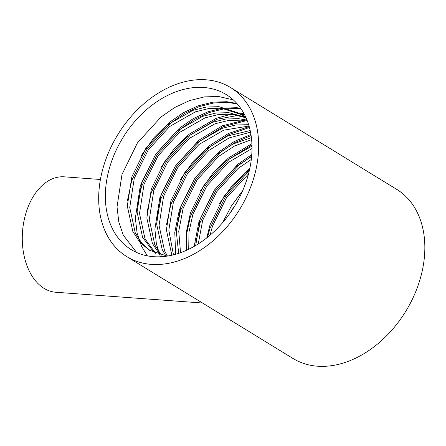 <?xml version="1.0" encoding="UTF-8"?>
<svg xmlns="http://www.w3.org/2000/svg" width="446" height="446" viewBox="0 0 446 446"><rect width="100%" height="100%" fill="white"/><g stroke="black" fill="none" stroke-linecap="round" stroke-linejoin="round"><path stroke-width="0.67" d="M202.512 303.024L55.778 292.247A57.863 37.603 -85.8 0 1 25.807 213.573A57.863 37.603 -85.8 0 1 64.257 176.828L100.422 179.487M229.974 213.26A57.863 37.603 -85.8 0 1 234.769 205.957M230.515 87.511L396.678 189.338A99.196 71.477 121.5 0 1 414.005 295.692A99.196 71.477 121.5 0 1 317.507 366.205A99.196 71.477 121.5 0 1 293.016 358.489L126.854 256.662A99.196 71.477 121.5 0 1 109.526 150.308A99.196 71.477 121.5 0 1 206.024 79.795A99.196 71.477 121.5 0 1 230.515 87.511A99.196 71.477 121.5 0 1 247.842 193.865A99.196 71.477 121.5 0 1 151.35 264.378A99.196 71.477 121.5 0 1 126.854 256.662M147.347 255.853L141.555 246.298L137.112 233.169L135.355 218.127L140.312 185.742L155.754 154.126L179.437 128.153L193.157 118.664L207.842 111.829L222.649 108.138L236.731 107.703L240.606 108.166M137.145 206.855L141.533 186.489L156.981 154.874L180.658 128.9L194.378 119.411L209.062 112.582L223.87 108.885L237.952 108.45L241.046 108.796M141.343 155.498L154.271 137.256L169.664 122.165L183.384 112.671L198.063 105.841L212.876 102.145L226.958 101.716L236.854 103.461M127.366 200.867L131.76 180.502L147.202 148.886L170.885 122.912L184.605 113.423L199.29 106.588L214.097 102.898L228.179 102.463L237.344 104.018M153.625 256.684A90.928 65.517 -58.5 0 0 242.078 192.048A90.928 65.517 -58.5 0 0 226.194 94.558A90.928 65.517 -58.5 0 0 203.744 87.488A90.928 65.517 -58.5 0 0 115.291 152.119A90.928 65.517 -58.5 0 0 131.174 249.615A90.928 65.517 -58.5 0 0 153.625 256.684M136.621 252.481L123.23 235.064L118.787 221.935L117.03 206.894L121.981 174.509L137.429 142.893L161.112 116.919L174.832 107.43L189.511 100.601L204.318 96.905L218.406 96.47L233.269 99.854M219.538 203.421L232.466 185.179L249.793 168.538M207.535 237.272L209.949 228.419L225.397 196.803L249.331 170.628M194.177 246.387L198.955 221.679L214.403 190.068L238.08 164.095L251.778 154.617M195.788 242.797L200.176 222.431L215.624 190.816L239.301 164.842L251.655 156.156M199.986 191.44L212.915 173.199L228.307 158.101L251.918 143.657M186.015 236.804L190.403 216.438L205.851 184.822L229.528 158.848L251.968 144.917M175.635 254.259L174.776 232.483L179.404 209.698L194.852 178.088L218.534 152.114L234.195 141.533L250.953 134.475M176.242 230.816L180.63 210.451L196.073 178.835L219.755 152.861L234.908 142.564L251.12 135.545M180.44 179.459L193.369 161.218L208.761 146.121L228.363 133.51L249.202 126.552M166.464 224.829L170.851 204.458L186.3 172.847L209.982 146.873L229.105 134.491L249.453 127.484M160.421 256.779L156.379 243.823L154.89 229.132L159.858 197.723L175.306 166.107L198.983 140.133L222.342 125.794L246.828 119.628M156.691 218.835L161.078 198.47L176.527 166.854L200.209 140.88L223.106 126.748L247.156 120.448M160.889 167.479L173.817 149.237L189.21 134.14L216.21 118.335L230.353 114.449L243.945 113.535M146.918 212.848L151.305 192.482L166.754 160.867L190.431 134.893L216.985 119.255L244.33 114.254M222.604 222.677L231.39 205.968L242.708 190.62M167.267 256.093L149.232 250.184L139.749 242.122L132.824 231.402L127.294 206.041L131.821 176.878L145.809 148.412L167.217 125.031L192.884 110.352L206.264 107.046L218.992 106.672L239.792 113.384L246.198 118.129M154.333 252.826L142.597 237.389L137.067 212.034L141.594 182.871L155.582 154.405L176.99 131.024L202.657 116.345L216.042 113.033L228.77 112.66L245.835 117.32M159.874 254.755L152.37 243.382L146.84 218.022L151.367 188.859L165.355 160.393L186.768 137.011L212.435 122.332L225.815 119.021L238.543 118.647L247.028 120.113M165.879 255.937L162.143 249.37L156.613 224.009L161.14 194.852L175.127 166.386L196.541 143.004L222.208 128.325L235.588 125.014L248.639 124.668M171.849 255.218L166.386 229.907L170.918 200.839L184.906 172.373L206.314 148.992L227.755 135.958L250.195 130.527M178.679 253.322L176.231 231L180.691 206.827L194.679 178.361L216.087 154.979L233.191 143.935L251.405 137.624M186.562 250.262L186.395 231.859L190.464 212.82L204.452 184.354L225.86 160.973L252.001 146.126M195.705 245.501L200.237 218.808L214.225 190.342L235.639 166.96L251.628 156.474M206.782 237.869L210.016 224.801L223.998 196.335L245.411 172.953L249.52 169.792M222.894 222.348L231.346 206.03L242.485 191.139M150.464 250.908L141.716 243.064L135.266 232.901L129.736 207.541L134.263 178.378L148.25 149.912L169.658 126.53L195.326 111.851L208.711 108.54L221.439 108.166L242.234 114.878L245.846 117.343M155.676 253.378L145.039 238.889L139.509 213.528L144.036 184.365L158.023 155.899L179.437 132.518L205.104 117.839L218.484 114.533L231.212 114.159L246.053 117.8M161.329 255.123L154.812 244.876L149.287 219.521L153.814 190.358L167.796 161.892L189.21 138.511L214.877 123.832L228.257 120.52L240.985 120.147L247.413 121.117M167.428 256.065L164.591 250.869L159.06 225.509L163.587 196.346L177.575 167.88L198.983 144.498L223.708 130.16L249.046 126.017M173.461 254.833L168.822 230.186L173.36 202.339L187.348 173.873L208.756 150.492L229.116 137.92L250.54 132.183M180.546 252.681L178.74 231.245L183.133 208.327L197.121 179.861L218.529 156.479L234.535 145.981L251.622 139.609M188.714 249.258L188.993 232.004L192.906 214.32L206.894 185.848L228.307 162.472L252.018 148.512M198.247 243.934L202.685 220.307L216.667 191.841L238.08 168.46L251.31 159.451M210.055 235.187L212.458 226.295L226.445 197.829L248.511 173.923M239.792 113.384L242.234 114.878"/></g></svg>
